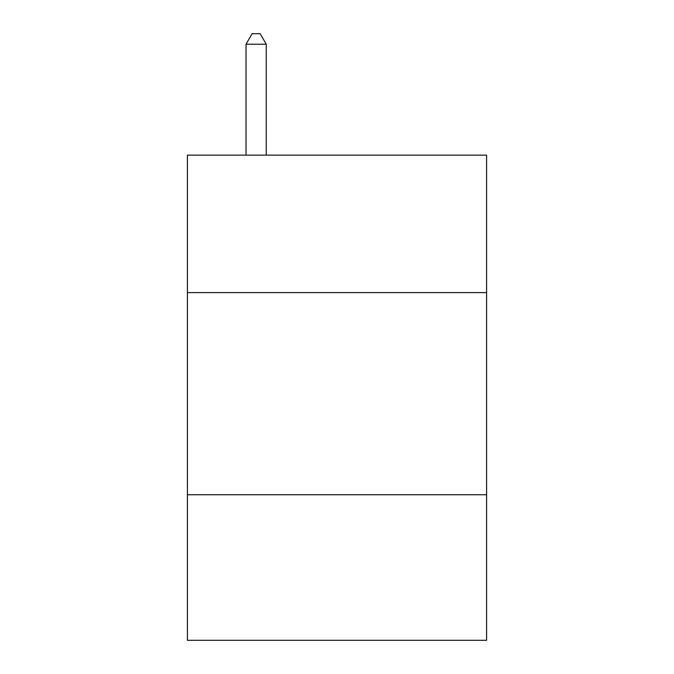 <?xml version="1.0" encoding="UTF-8"?>
<svg xmlns="http://www.w3.org/2000/svg" width="674" height="674" viewBox="0 0 674 674"><rect width="100%" height="100%" fill="white"/><g stroke="black" fill="none" stroke-linecap="round" stroke-linejoin="round"><path stroke-width="1.01" d="M486.586 292.609L486.586 155.146L187.414 155.146L187.414 292.609L486.586 292.609L486.586 640.3L187.414 640.3L187.414 292.609M486.586 494.758L187.414 494.758M266.247 155.146L266.247 44.214L246.035 44.214L246.035 155.146M246.035 44.214L252.101 33.7L260.181 33.7L266.247 44.214"/></g></svg>
